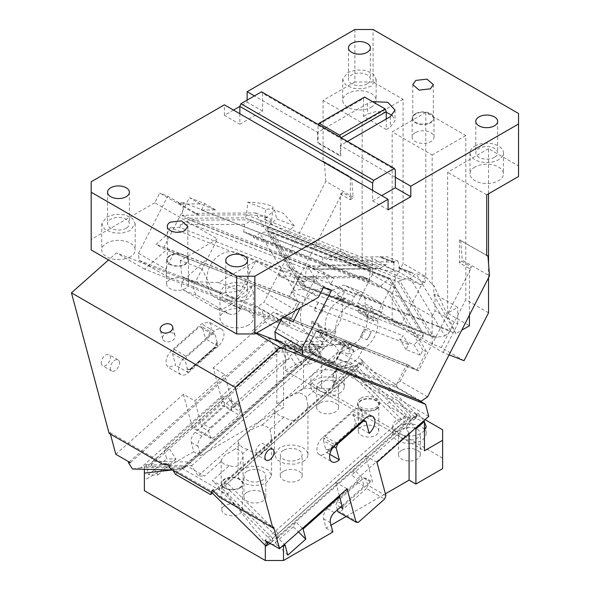 <?xml version="1.0" encoding="UTF-8"?>
<svg xmlns="http://www.w3.org/2000/svg" width="590" height="590" viewBox="0 0 590 590"><rect width="100%" height="100%" fill="white"/><g stroke="black" fill="none" stroke-linecap="round" stroke-linejoin="round"><path stroke-width="0.44" stroke-dasharray="2.95 2.21" d="M432.16 343.985L392.158 320.886L392.158 293.296L432.16 316.395L432.16 343.985L441.291 347.562L464.028 360.689M392.158 293.296L395.005 287.736L372.268 274.616L372.268 257.992L395.005 271.12L393.847 271.784L326.749 259.076L340.327 251.237L362.149 263.841L372.268 257.992M449.086 354.833L443.127 352.503L357.658 303.157L372.268 274.616M443.127 352.503L457.744 323.962L435.007 310.834L435.007 294.218L457.744 307.338L447.618 313.187L469.441 325.783M432.16 316.395L435.007 310.834M395.005 287.736L395.005 271.12M457.744 323.962L457.744 307.338M488.535 312.803L465.805 299.676L441.291 347.562M392.158 261.65L397.778 260.942L387.173 256.79L322.907 257.196L201.456 210.018L311.505 253.11L289.358 296.372L299.359 302.146L291.18 318.128L263.9 302.382L325.857 181.359L353.13 197.104L352.547 198.247L342.547 192.473L340.327 193.977L340.327 196.809L311.505 253.11L326.749 259.076L393.847 262.314L392.158 261.65L392.158 131.865L425.796 112.447L465.805 135.545L465.805 299.676M425.796 112.447L425.796 276.577L403.066 263.457L378.551 311.343L357.658 303.157M354.878 29.5L354.878 81.995L373.064 81.995L403.066 99.319L403.066 263.457M373.064 81.995L373.064 29.5M518.544 113.494L518.544 165.989L488.535 148.665L488.535 193.815M488.535 263.428L488.535 277.772M397.778 260.942L399.732 268.369L398.235 271.629L420.847 284.682L424.594 282.721L426.541 277.551L432.16 284.749L433.856 285.405L433.856 294.882L455.864 333.623L461.66 330.275M433.856 294.882L435.007 294.218M488.535 148.665L447.618 172.287L447.618 313.187M518.544 165.989L518.544 176.491M486.721 194.862L447.618 172.287M474.898 167.036A16.719 9.654 0 0 0 474.596 167.221A16.719 9.654 0 0 0 470.001 173.866A16.719 9.654 0 0 0 480.319 182.782A16.719 9.654 0 0 0 498.543 180.688A16.719 9.654 0 0 0 503.44 173.866A16.719 9.654 0 0 0 493.321 164.994A16.719 9.654 0 0 0 475.216 166.867A16.719 9.654 0 0 0 474.898 167.036M372.46 101.598L367.607 103.516L317.597 132.389L254.401 95.904M395.337 177.273L340.327 145.516L347.458 141.401M354.878 81.995L323.055 100.374L362.149 122.941L362.149 263.841M403.066 99.319L362.149 122.941M370.933 107.373A16.719 9.654 0 0 0 371.243 107.196A16.719 9.654 0 0 0 371.545 107.011A16.719 9.654 0 0 0 376.14 100.374A16.719 9.654 0 0 0 365.822 91.45A16.719 9.654 0 0 0 347.599 93.545A16.719 9.654 0 0 0 342.709 100.374A16.719 9.654 0 0 0 352.827 109.239A16.719 9.654 0 0 0 370.933 107.373M425.796 276.577L401.289 324.463L378.551 311.343M342.547 192.473L340.327 196.809L340.327 251.237M340.327 193.977L350.327 199.752L350.327 176.823L323.055 161.07L323.055 100.374M393.847 262.314L393.847 271.784M486.721 255.337L459.44 239.813L486.721 255.566M459.44 239.813L459.44 262.749L469.441 268.524L469.441 315.075M474.898 146.04A16.719 9.654 180 0 1 493.115 143.953A16.719 9.654 180 0 1 503.44 152.869A16.719 9.654 180 0 1 498.543 159.691A16.719 9.654 180 0 1 480.319 161.785A16.719 9.654 180 0 1 470.001 152.869A16.719 9.654 180 0 1 474.898 146.04M239.857 113.759L239.857 124.254L262.587 111.134L262.587 93.279L395.337 169.927M341.094 137.721L340.784 155.753L318.054 142.625L317.597 142.891L340.327 156.018L340.784 155.753M367.15 83.832A10.93 6.313 180 0 1 355.239 85.203A10.93 6.313 180 0 1 348.491 79.37A10.93 6.313 180 0 1 351.692 74.908A10.93 6.313 180 0 1 363.602 73.544A10.93 6.313 180 0 1 370.35 79.37A10.93 6.313 180 0 1 367.15 83.832M494.45 157.331A10.93 6.313 180 0 1 482.539 158.695A10.93 6.313 180 0 1 475.791 152.869A10.93 6.313 180 0 1 478.992 148.407A10.93 6.313 180 0 1 490.902 147.035A10.93 6.313 180 0 1 497.65 152.869A10.93 6.313 180 0 1 494.45 157.331M323.055 161.07L350.327 176.823M352.547 198.247L350.327 199.752M469.441 268.524L471.661 267.019L418.472 370.918L293.097 321.823M460.672 240.3L462.243 260.102L489.523 275.847M459.44 262.749L461.66 261.245L462.243 260.102M372.607 190.4L372.607 200.902L388.065 209.826M240.329 291.062L218.506 282.522L255.691 261.053L240.329 291.062L220.38 293.208L211.286 287.957L202.141 269.018L217.504 239.002L180.319 260.47L202.141 269.018M323.409 287.559L288.304 267.292L255.581 212.946L194.84 213.329L159.735 193.063L154.764 202.783L217.504 239.002M255.691 261.053L318.43 297.272M275.478 339.103L393.884 385.469L421.164 401.215M372.607 200.902L381.7 195.651M261.54 91.789L262.587 93.279M386.244 119.003L386.244 129.505L363.514 116.378L363.514 98.53L318.054 124.778L318.054 142.625M340.6 137.433L340.784 137.905M371.243 86.199L362.68 88.839L353.026 88.286L345.526 84.731L342.709 79.37L347.599 72.548L356.161 69.908L365.822 70.453L373.322 74.008L376.14 79.37L371.243 86.199M398.235 271.629L383.869 266.002L386.266 264.615L387.173 256.79M201.456 210.018L204.723 203.624L189.397 197.628L163.983 247.276L289.358 296.372M322.907 257.196L322 265.021L316.904 267.978L182.148 215.21L183.239 205.792L177.856 202.68L181.337 204.044L167.752 196.197L159.735 193.063M181.337 204.044L200.312 203.926L215.638 209.922L202.407 210.011L183.601 202.643L183.239 205.792L199.368 215.099L246.414 214.804L247.866 202.237A16.461 2.957 6.6 0 1 264.726 204.022A16.461 2.957 6.6 0 1 273.133 207.621A16.461 2.957 6.6 0 1 265.699 209.221L247.866 202.237M325.857 181.359L324.286 161.557M351.566 177.302L353.13 197.104M291.18 318.128L284.771 322.472L257.498 306.726L263.9 302.382M218.506 282.522L190.894 281.666L220.38 293.208M420.847 284.682L287.146 232.327L271.149 223.964L273.133 207.621M194.84 213.329L199.368 215.099L182.148 215.21L184.316 217.968L185.393 218.256L245.374 217.88L246.414 214.804A16.461 2.957 6.6 0 1 268.627 218.057C270.544 218.853 271.385 220.822 271.149 223.964C271.533 223.617 269.328 222.054 264.534 219.274L265.699 209.221M246.414 214.804L381.162 267.572L383.869 266.002L264.534 219.274M381.162 267.572L378.824 268.62L315.643 269.018L316.904 267.978M386.266 264.615L322 265.021M299.359 302.146L173.984 253.051L163.983 247.276M257.498 306.726L139.085 260.36L138.525 253.287L167.752 196.197M138.525 253.287L165.805 269.033L166.365 276.105L139.085 260.36M173.984 253.051L165.805 269.033M200.312 203.926L189.397 197.628M215.638 209.922L204.723 203.624M315.643 269.018L185.393 218.256M322.929 271.872L333.837 278.17L330.57 284.557L322.929 271.872L307.604 265.869L318.519 272.167L315.244 278.561L317.826 282.846L314.345 281.489L292.832 269.062L302.11 284.469L436.866 337.237L444.867 335.953L410.242 278.458L415.935 273.391L426.541 277.551M410.242 278.458L402.24 279.741L267.484 226.973L267.418 230.085L300.524 284.727L430.538 335.636L432.625 336.875L433.753 337.207L399.71 280.678L402.24 279.741M287.146 232.327L294.454 225.83L276.629 218.846L267.484 226.973L292.832 269.062L288.304 267.292M255.581 212.946L268.627 218.057A16.461 5.074 48.3 0 0 265.463 218.167A16.461 5.074 48.3 0 0 267.484 226.973M294.454 225.83L283.48 213.359L274.601 210.04L276.629 218.846M245.374 217.88L375.388 268.789L378.824 268.62M436.866 337.237L433.753 337.207M399.71 280.678L398.221 281.976L268.207 231.059M314.345 281.489L311.247 276.341L302.11 284.469C300.966 285.376 300.443 285.464 300.524 284.727L300.671 285.206L432.625 336.875M415.345 113.759A10.93 6.313 0 0 0 412.145 118.221A10.93 6.313 0 0 0 418.885 124.047A10.93 6.313 0 0 0 430.803 122.683A10.93 6.313 0 0 0 434.004 118.221A10.93 6.313 0 0 0 427.256 112.388A10.93 6.313 0 0 0 415.345 113.759M415.345 132.654A10.93 6.313 0 0 0 412.145 137.116A10.93 6.313 0 0 0 418.885 142.95A10.93 6.313 0 0 0 430.803 141.578A10.93 6.313 0 0 0 434.004 137.116A10.93 6.313 0 0 0 427.256 131.29A10.93 6.313 0 0 0 415.345 132.654M430.346 122.418A10.288 5.937 0 0 0 433.355 118.221A10.288 5.937 0 0 0 427.005 112.734A10.288 5.937 0 0 0 415.795 114.017A10.288 5.937 0 0 0 412.786 118.221A10.288 5.937 0 0 0 419.136 123.708A10.288 5.937 0 0 0 430.346 122.418M91.192 249.983L91.192 181.735M244.4 296.445A10.93 6.313 180 0 1 232.49 297.81A10.93 6.313 180 0 1 225.741 291.976A10.93 6.313 180 0 1 228.942 287.514A10.93 6.313 180 0 1 240.853 286.15A10.93 6.313 180 0 1 247.601 291.976A10.93 6.313 180 0 1 244.4 296.445M126.194 228.197A10.93 6.313 180 0 1 114.283 229.562A10.93 6.313 180 0 1 107.535 223.735A10.93 6.313 180 0 1 110.736 219.274A10.93 6.313 180 0 1 122.654 217.902A10.93 6.313 180 0 1 129.394 223.735A10.93 6.313 180 0 1 126.194 228.197M248.493 298.806L239.931 301.446L230.277 300.893L222.769 297.345L219.952 291.976L224.849 285.154L233.411 282.514L243.073 283.06L250.573 286.615L253.39 291.976L248.493 298.806M130.287 230.557L121.732 233.198L112.071 232.652L104.57 229.097L101.753 223.735L106.65 216.914L115.205 214.266L124.866 214.819L132.367 218.374L135.184 223.735L130.287 230.557M248.493 325.053A16.719 9.654 180 0 1 230.277 327.148A16.719 9.654 180 0 1 219.952 318.231A16.719 9.654 180 0 1 224.849 311.402A16.719 9.654 180 0 1 243.073 309.315A16.719 9.654 180 0 1 253.39 318.231A16.719 9.654 180 0 1 248.493 325.053M130.287 256.805A16.719 9.654 180 0 1 112.071 258.899A16.719 9.654 180 0 1 101.753 249.983A16.719 9.654 180 0 1 106.65 243.161A16.719 9.654 180 0 1 124.866 241.067A16.719 9.654 180 0 1 135.184 249.983A16.719 9.654 180 0 1 130.287 256.805M169.839 255.492A10.93 6.313 0 0 0 166.638 259.954A10.93 6.313 0 0 0 173.386 265.788A10.93 6.313 0 0 0 185.297 264.416A10.93 6.313 0 0 0 188.498 259.954A10.93 6.313 0 0 0 181.75 254.128A10.93 6.313 0 0 0 169.839 255.492M169.839 279.645A10.93 6.313 0 0 0 166.638 284.107A10.93 6.313 0 0 0 173.386 289.933A10.93 6.313 0 0 0 185.297 288.569A10.93 6.313 0 0 0 188.498 284.107A10.93 6.313 0 0 0 181.75 278.274A10.93 6.313 0 0 0 169.839 279.645M184.847 264.158A10.288 5.937 0 0 0 187.856 259.954A10.288 5.937 0 0 0 181.506 254.467A10.288 5.937 0 0 0 170.296 255.758A10.288 5.937 0 0 0 167.28 259.954A10.288 5.937 0 0 0 173.63 265.441A10.288 5.937 0 0 0 184.847 264.158M307.604 265.869L315.244 278.561L300.31 307.737M444.867 335.953L450.553 330.894L311.247 276.341M292.19 321.299L283.097 316.048L408.472 365.144L418.472 370.918M233.493 110.079L224.399 115.33L239.857 124.254M224.399 115.33L224.399 104.828M262.587 111.134L247.129 102.21L239.857 106.407M386.244 129.505L390.337 127.145L395.042 120.581L392.225 115.33M386.244 112.307L376.442 111.414L367.607 114.017L363.514 116.378M333.837 278.17L318.519 272.167M330.57 284.557L455.864 333.623L433.856 285.405M450.553 330.894L415.935 273.391M284.771 322.472L166.365 276.105M183.601 202.643L177.856 202.68M424.594 282.721L399.732 268.369M363.514 98.53L364.561 97.04M427.566 396.871L400.293 381.125L408.472 365.144M400.293 381.125L393.884 385.469M281.917 318.357L283.097 316.048M190.894 281.666L181.801 276.415L211.286 287.957M180.319 260.47L181.801 276.415M340.327 145.516L340.327 156.018M317.597 132.389L317.597 142.891M317.826 282.846L331.418 290.693M154.764 202.783L91.192 239.481M461.66 261.245L471.661 267.019M247.129 102.21L247.129 100.108M432.16 284.749L432.16 154.964L392.158 131.865M465.805 135.545L432.16 154.964M392.158 320.886L401.289 324.463M412.712 272.868L398.781 267.41L398.943 268.244L412.875 273.701L412.712 272.868L413.17 273.126L412.875 273.701M398.781 267.41L413.17 273.126M398.943 268.244L399.238 267.676M393.781 262.675L379.849 257.218L380.602 256.908L394.533 262.366L393.781 262.675L394.076 262.1L380.144 256.65L379.849 257.218M394.533 262.366L394.076 262.1M380.602 256.908L380.144 256.65M323.084 346.632L326.329 346.205L191.544 465.724L190.644 462.088L319.448 347.871L281.939 347.001L282.551 346.242L283.576 345.718L323.084 346.632L319.448 347.871M265.316 545.411L265.316 542.925L226.973 494.317L182.723 468.777L186.3 465.606L151.357 464.795L169.359 448.828L163.961 448.702L222.519 396.782L224.96 405.898L231.781 409.836L202.001 436.239A7.847 4.528 120 0 0 197.893 444.794A7.847 4.528 120 0 0 198.085 446.342L200.571 455.62L283.613 407.668L283.613 360.431L286.32 360.129L281.769 348.085L286.135 345.275L283.576 345.718M226.973 494.317L230.55 491.146L223.47 484.161L358.255 364.635L357.024 366.22L410.411 418.944L412.558 418.266L418.089 413.361L413.538 420.154L398.471 401.053L311.284 350.711L296.209 352.414L291.667 340.378L286.135 345.275L294.366 344.044L334.552 344.973L326.329 346.205M291.667 340.378L285.317 341.094L285.317 370.461L424.431 450.782M418.089 413.361L423.886 420.714M200.571 455.62L193.749 451.682L191.263 442.404A7.847 4.528 120 0 1 191.071 440.855A7.847 4.528 120 0 1 195.187 432.3L224.96 405.898M193.749 451.682L144.38 480.179L144.38 466.063L145.951 464.669L148.673 474.81L166.675 458.843L163.961 448.702M144.38 490.681L144.38 480.179M144.38 466.063L144.38 469.293M182.723 468.777L172.413 469.942M247.653 449.359C244.127 448.636 241.502 447.124 239.776 444.816L238.139 442.839L240.381 438.488L246.495 433.06C251.812 429.336 256.997 426.666 262.063 425.043C265.589 425.766 268.214 427.278 269.94 429.594L271.577 437.669L269.335 446.247L266.68 449.469L263.214 451.667C257.904 453.629 252.712 452.854 247.653 449.359L242.711 453.732L243.058 456.726L239.857 464.441C236.841 466.867 233.36 467.236 229.414 465.532L212.363 480.651L230.55 491.146L277.779 537.785L275.264 542.763L287.787 555.131M229.414 465.532C225.358 465.281 222.74 463.762 221.538 460.982L204.487 476.101L186.3 465.606L191.544 465.724L198.122 475.953L204.487 476.101M145.951 464.669L151.357 464.795L157.936 475.024L148.673 474.81M222.519 396.782L227.917 396.908L284.727 346.529L289.27 358.565L234.503 407.137L227.917 396.908L169.359 448.828L175.945 459.064L166.675 458.843M281.769 348.085L276.791 348.653L276.791 403.737L283.613 407.668M289.27 358.565L286.32 360.129M285.317 370.461L303.503 359.966L303.503 388.316L276.791 403.737M276.791 348.653L285.317 341.094M234.503 407.137L231.037 407.056L283.613 360.431M231.781 409.836L231.037 407.056M425.08 419.66L321.69 359.966L303.503 359.966M339.42 385.949A16.719 9.654 180 0 1 321.203 388.043A16.719 9.654 180 0 1 310.878 379.127A16.719 9.654 180 0 1 315.775 372.305L324.338 369.657L333.999 370.21L341.499 373.765L344.317 379.127L339.42 385.949M424.431 430.626L421.253 433.2A16.719 9.654 180 0 1 403.036 435.287A16.719 9.654 180 0 1 392.719 426.371A16.719 9.654 180 0 1 397.608 419.549L412.167 416.85L424.431 422.116M360.785 398.287A10.93 6.313 180 0 1 372.696 396.923A10.93 6.313 180 0 1 379.444 402.749A10.93 6.313 180 0 1 376.243 407.211A10.93 6.313 180 0 1 364.332 408.582A10.93 6.313 180 0 1 357.584 402.749A10.93 6.313 180 0 1 360.785 398.287M175.945 459.064L157.936 475.024M303.503 388.316L321.69 388.316L442.618 458.135L442.618 468.63M409.091 433.834L409.091 432.876L356.515 479.5L357.26 482.281L327.48 508.683A7.847 4.528 120 0 0 323.372 517.238A7.847 4.528 120 0 0 323.563 518.787L326.049 528.065L331.034 525.181M346.138 516.464L385.395 493.8M326.049 528.065L332.863 531.996M361.242 426.895A10.288 5.937 0 0 0 358.226 431.098A10.288 5.937 0 0 0 364.576 436.585A10.288 5.937 0 0 0 375.786 435.295A10.288 5.937 0 0 0 378.802 431.098A10.288 5.937 0 0 0 372.452 425.611A10.288 5.937 0 0 0 361.242 426.895M247.129 492.252A10.93 6.313 0 0 0 243.928 496.721A10.93 6.313 0 0 0 250.676 502.547A10.93 6.313 0 0 0 262.587 501.183A10.93 6.313 0 0 0 265.788 496.721A10.93 6.313 0 0 0 259.04 490.887A10.93 6.313 0 0 0 247.129 492.252M283.502 471.255A10.93 6.313 0 0 0 280.294 475.717A10.93 6.313 0 0 0 287.042 481.551A10.93 6.313 0 0 0 298.953 480.179A10.93 6.313 0 0 0 302.161 475.717A10.93 6.313 0 0 0 295.413 469.891A10.93 6.313 0 0 0 283.502 471.255M319.869 403.014A10.93 6.313 0 0 0 316.668 407.476A10.93 6.313 0 0 0 323.416 413.302A10.93 6.313 0 0 0 335.327 411.938A10.93 6.313 0 0 0 338.527 407.476A10.93 6.313 0 0 0 331.779 401.643A10.93 6.313 0 0 0 319.869 403.014M401.702 450.259A10.93 6.313 0 0 0 398.501 454.72A10.93 6.313 0 0 0 405.249 460.554A10.93 6.313 0 0 0 417.16 459.182A10.93 6.313 0 0 0 420.36 454.72A10.93 6.313 0 0 0 413.612 448.894A10.93 6.313 0 0 0 401.702 450.259M224.849 505.645A10.288 5.937 0 0 0 221.84 509.841A10.288 5.937 0 0 0 228.19 515.328A10.288 5.937 0 0 0 239.4 514.038A10.288 5.937 0 0 0 242.416 509.841A10.288 5.937 0 0 0 236.059 504.354A10.288 5.937 0 0 0 224.849 505.645M265.316 542.925L269.534 543.722M271.312 544.061L282.404 546.178M337.915 369.318L330.039 364.775L338.653 351.345L282.868 400.809C288.178 397.085 293.37 394.415 298.437 392.793C301.955 393.515 304.58 395.027 306.313 397.343L337.915 369.318L361.161 364.207L361.486 364.531L305.701 413.996L303.046 417.219L299.587 419.416L220.962 489.14L212.363 480.651M239.857 488.055A10.93 6.313 180 0 1 227.947 489.42A10.93 6.313 180 0 1 221.198 483.594A10.93 6.313 180 0 1 224.399 479.132A10.93 6.313 180 0 1 236.31 477.76A10.93 6.313 180 0 1 243.058 483.594A10.93 6.313 180 0 1 239.857 488.055M221.538 460.982L221.198 460.104L224.399 455.517L234.842 449.189C238.891 449.44 241.517 450.952 242.711 453.732M306.313 397.343L307.943 405.419L305.701 413.996L299.587 419.416C294.285 421.378 289.1 420.611 284.019 417.108C280.501 416.385 277.875 414.873 276.142 412.558L274.512 410.588L276.754 406.237L198.122 475.953M239.776 444.816L234.842 449.189M361.486 364.531L363.049 361.427L357.872 364.937L223.595 483.999L220.962 489.14M321.69 388.316L321.69 359.966M409.091 432.876L406.392 429.446L406.599 426.305L411.149 419.52L406.222 426.74L351.832 474.876L356.515 479.5M363.049 361.427L417.351 415.058L411.149 419.52L410.935 422.661L415.36 428.274M330.039 364.775L298.437 392.793M361.161 364.207L338.896 351.352M442.618 429.786L442.618 458.135M339.42 393.301A16.719 9.654 0 0 0 344.317 386.479A16.719 9.654 0 0 0 333.999 377.556A16.719 9.654 0 0 0 315.775 379.65A16.719 9.654 0 0 0 310.878 386.479A16.719 9.654 0 0 0 321.203 395.396A16.719 9.654 0 0 0 339.42 393.301M424.431 429.468A16.719 9.654 0 0 0 397.608 426.895A16.719 9.654 0 0 0 392.719 433.724A16.719 9.654 0 0 0 403.036 442.64A16.719 9.654 0 0 0 421.253 440.546A16.719 9.654 0 0 0 426.15 433.724A16.719 9.654 0 0 0 424.889 430.051M376.243 409.312A10.93 6.313 180 0 1 364.332 410.677A10.93 6.313 180 0 1 357.584 404.851A10.93 6.313 180 0 1 360.785 400.389A10.93 6.313 180 0 1 372.696 399.017A10.93 6.313 180 0 1 379.444 404.851A10.93 6.313 180 0 1 376.243 409.312M342.03 505.763L364.074 486.219L361.633 477.096L339.589 496.647M361.242 400.647A10.288 5.937 0 0 0 358.226 404.851A10.288 5.937 0 0 0 364.576 410.338A10.288 5.937 0 0 0 375.786 409.047A10.288 5.937 0 0 0 378.802 404.851A10.288 5.937 0 0 0 372.452 399.364A10.288 5.937 0 0 0 361.242 400.647M247.129 471.255A10.93 6.313 0 0 0 243.928 475.717A10.93 6.313 0 0 0 250.676 481.551A10.93 6.313 0 0 0 262.587 480.179A10.93 6.313 0 0 0 265.788 475.717A10.93 6.313 0 0 0 259.04 469.891A10.93 6.313 0 0 0 247.129 471.255M283.502 450.259A10.93 6.313 0 0 0 280.294 454.72A10.93 6.313 0 0 0 287.042 460.554A10.93 6.313 0 0 0 298.953 459.182A10.93 6.313 0 0 0 302.161 454.72A10.93 6.313 0 0 0 295.413 448.894A10.93 6.313 0 0 0 283.502 450.259M319.869 382.01A10.93 6.313 0 0 0 316.668 386.479A10.93 6.313 0 0 0 323.416 392.306A10.93 6.313 0 0 0 335.327 390.941A10.93 6.313 0 0 0 338.527 386.479A10.93 6.313 0 0 0 331.779 380.646A10.93 6.313 0 0 0 319.869 382.01M401.702 429.262A10.93 6.313 0 0 0 398.501 433.724A10.93 6.313 0 0 0 405.249 439.55A10.93 6.313 0 0 0 417.16 438.186A10.93 6.313 0 0 0 420.36 433.724A10.93 6.313 0 0 0 413.612 427.89A10.93 6.313 0 0 0 401.702 429.262M224.849 479.397A10.288 5.937 0 0 0 221.84 483.594A10.288 5.937 0 0 0 228.19 489.081A10.288 5.937 0 0 0 239.4 487.79A10.288 5.937 0 0 0 242.416 483.594A10.288 5.937 0 0 0 236.059 478.106A10.288 5.937 0 0 0 224.849 479.397M302.449 528.404L295.782 521.818L277.779 537.785L284.439 544.364M243.036 468.895A16.719 9.654 0 0 0 238.139 475.717A16.719 9.654 0 0 0 248.456 484.633A16.719 9.654 0 0 0 266.68 482.546L271.577 475.717L268.76 470.355L261.252 466.801L251.598 466.255L243.036 468.895M410.411 418.944L407.034 419.225L356.345 369.17L357.024 366.22M223.47 484.161L227.541 483.394L278.222 533.441L407.034 419.225M279.409 403.567L282.868 400.809L276.754 406.237L279.409 403.567M303.046 461.542A16.719 9.654 0 0 0 307.943 454.72A16.719 9.654 0 0 0 297.626 445.804A16.719 9.654 0 0 0 279.409 447.899L274.512 454.72L277.33 460.082L284.83 463.637L294.491 464.19L303.046 461.542M361.633 477.096L354.339 469.898L351.832 474.876M357.26 482.281L364.074 486.219M411.149 419.52L295.782 521.818L293.274 526.804L298.466 531.929M293.274 526.804L275.264 542.763M284.019 417.108L269.94 429.594M276.142 412.558L262.063 425.043M151.357 464.795L152.124 461.896L153.135 461.225L190.644 462.088M277.779 537.785L278.222 533.441M417.351 415.058L415.795 418.155L398.471 401.053M311.284 350.711L298.466 350.416L294.366 344.044M334.552 344.973L338.653 351.345M415.795 418.155L413.538 420.154M298.466 350.416L296.209 352.414M264.372 449.654A6.431 3.71 120 0 0 263.597 443.872A6.431 3.71 120 0 0 256.399 449.226A6.431 3.71 -60 0 0 257.174 455.008A6.431 3.71 -60 0 0 264.372 449.654M385.904 495.703L367.718 485.201L366.434 488.52L384.614 499.015M358.27 522.379L340.083 511.884L337.856 511.685M340.401 507.208L335.976 504.656L337.259 501.345L344.081 505.276L342.79 508.595M337.377 509.893L335.976 504.656M347.097 488.808L335.732 482.244L365.594 455.768L372.651 482.111L370.424 481.912L344.081 505.276M339.339 495.689L335.732 482.244M281.946 342.834L397.358 388.028L418.163 400.042M256.657 332.937L251.982 331.108L273.428 312.095L283.097 317.671M255.905 333.372L251.982 331.108M428.775 416.378L395.116 396.945L363.381 365.601L362.319 360.077L351.146 369.982L386.332 404.733L395.116 396.945M397.358 388.028L396.465 384.702L363.381 365.601M337.023 443.392L325.031 436.475L323.423 440.619L333.719 446.556M325.031 436.475L350.504 413.892L362.489 420.81M323.423 440.619L325.776 449.403L328.564 449.646L354.037 427.064L355.637 422.919L353.285 414.136L350.504 413.892M353.285 414.136L363.418 419.984M325.776 449.403L329.921 450.214L354.686 428.251L354.575 427.381L329.109 449.964L328.564 449.646M326.602 452.471L356.463 425.995A10.93 6.313 120 0 0 361.928 411.909A10.93 6.313 120 0 0 359.93 409.062A10.93 6.313 120 0 0 352.466 411.06L322.605 437.544A10.93 6.313 120 0 0 317.14 451.63A10.93 6.313 120 0 0 319.138 454.477A10.93 6.313 120 0 0 326.602 452.471L327.509 453.002L326.69 449.927M356.463 425.995L357.37 426.518L327.509 453.002L329.869 454.359M396.465 384.702L406.886 364.347L273.428 312.095M329.109 449.964L329.921 450.214M370.424 481.912L363.61 477.981L337.259 501.345M406.886 364.347L416.887 370.122L293.171 321.683M354.037 427.064L354.575 427.381M363.61 477.981L365.837 478.18L372.651 482.111M416.887 370.122L426.408 351.522L422.927 350.158L420.346 355.202L406.068 349.612L408.649 344.567L297.552 301.07L292.286 292.33L403.383 335.835L399.732 339.088L414.01 344.678L420.346 355.202M284.675 316.764L293.54 308.902L297.552 301.07M426.408 351.522L390.595 292.05L387.114 290.686L378.507 285.722L253.132 236.627L254.01 238.087L379.385 287.175L388.522 279.048C389.666 278.141 390.197 278.06 390.115 278.797L422.433 332.458L305.413 286.637L304.853 288.296L302.323 289.233L294.322 290.523L292.286 292.33M422.927 350.158L387.114 290.686M305.413 286.637L273.096 232.976L270.81 231.774L267.698 231.737L388.522 279.048L423.148 336.543L414.01 344.678M406.068 349.612L399.732 339.088M408.649 344.567L403.383 335.835M362.098 276.245L305.391 276.607L304.809 281.629L290.531 276.039L291.113 271.017L180.016 227.511L180.341 224.716L185.444 221.752L306.269 269.062L370.527 268.664L369.178 280.331L362.098 276.245L365.586 277.61L390.595 292.05M370.704 281.216L369.075 281.224L369.178 280.331L245.329 232.121L253.132 236.627M369.075 281.224L243.7 232.136L245.329 232.121M243.7 232.136L244.607 224.311L249.71 221.353L370.527 268.664L368.367 265.906L250.271 219.797L190.29 220.173L307.309 265.994L306.269 269.062L305.391 276.607L295.627 276.666L293.053 281.703L278.768 276.113L290.531 276.039M302.323 289.233L423.148 336.543L423.214 333.439L422.433 332.458M271.835 232.062L389.961 278.318L390.115 278.797L273.096 232.976M185.444 221.752L190.29 220.173M244.607 224.311L180.341 224.716M250.964 220.313L250.271 219.797L250.964 220.313L249.71 221.353M278.768 276.113L281.349 271.076L170.252 227.57L166.24 235.41L156.136 244.371L166.137 250.145L144.69 269.158L290.066 326.086L261.879 309.809L116.503 252.889L108.508 259.983M180.016 227.511L170.252 227.57M281.349 271.076L291.113 271.017M304.809 281.629L293.053 281.703M365.586 277.61L299.115 278.03L295.627 276.666M299.115 278.03L289.587 296.63L156.136 244.371M289.587 296.63L299.595 302.405L166.137 250.145M299.595 302.405L289.174 322.76L290.066 326.086M331.123 342.06L335.371 333.756A2.574 2.095 -68.6 0 0 335.71 332.141A25.075 20.399 -68.6 0 1 349.663 304.882A2.574 2.095 -68.6 0 0 350.762 303.703L354.406 296.578A7.847 6.379 -68.6 0 1 362.813 292.478A7.847 6.379 -68.6 0 1 363.514 292.817L379.702 302.161A7.847 6.379 -68.6 0 1 381.686 312.331L378.035 319.448A2.574 2.095 -68.6 0 0 377.703 321.071A25.075 20.399 -68.6 0 1 363.75 348.329A2.574 2.095 -68.6 0 0 362.651 349.509L358.403 357.813L350.932 364.428L339.575 367.378L322.664 357.688C319.728 355.224 320.06 352.223 323.659 348.683L331.123 342.06L327.199 339.803L322.258 341.861L298.769 341.315L265.109 321.882L261.879 309.809M322.258 341.861L289.174 322.76M298.769 341.315L289.985 349.103L316.026 349.708L315.702 349.199L314.935 352.097L313.917 352.768L276.415 351.906L147.603 466.122L143.967 467.361L183.475 468.276L180.916 468.718L296.659 366.08L290.074 355.851L309.116 338.962L315.702 349.199L275.515 348.27L276.415 351.906M327.199 339.803L316.026 349.708L319.057 352.495L310.79 339.648A10.605 3.437 -32.8 0 0 309.116 338.962M115.802 454.285L183.431 394.312L194.796 400.875L224.657 374.399L213.292 367.836L222.238 401.207L220.948 404.526L239.134 415.021L240.418 411.709L222.238 401.207M265.109 321.882L213.292 367.836M289.985 349.103L270.891 338.085L130.368 462.693M194.604 427.89L192.377 427.691L210.556 438.186L212.784 438.385L194.604 427.89L220.948 404.526M183.431 394.312L192.377 427.691M110.396 434.1L109.991 432.581L109.113 433.362M172.487 353.476L175.665 365.328L168.202 367.334L166.196 364.487C165.429 359.561 167.25 354.863 171.668 350.401L201.529 323.917L208.993 321.919L210.991 324.766C211.766 329.692 209.944 334.39 205.527 338.852L202.348 326.993L215.077 334.346L212.297 334.095L186.823 356.677L185.216 360.822L172.487 353.476L174.094 349.332L199.568 326.742L202.348 326.993M101.421 364.089A6.431 3.71 -60 0 1 103.538 356.965A6.431 3.71 -60 0 1 109.025 354.627A6.431 3.71 -60 0 1 110.205 356.301A6.431 3.71 -60 0 1 108.081 363.433A6.431 3.71 -60 0 1 102.594 365.763A6.431 3.71 -60 0 1 101.421 364.089M210.556 438.186L208.676 431.165L201.854 427.226L194.796 400.875M129.151 461.985L268.929 338.041L270.891 338.085M109.991 432.581L163.467 463.46L168.593 463.578L171.498 468.091L170.621 468.873M162.589 464.234L163.467 463.46M174.094 349.332L186.823 356.677M212.297 334.095L199.568 326.742M188.394 372.681L218.256 346.197A10.93 6.313 -60 0 0 223.721 332.118A10.93 6.313 -60 0 0 221.722 329.272A10.93 6.313 -60 0 0 214.258 331.27L184.397 357.747A10.93 6.313 -60 0 0 178.932 371.833A10.93 6.313 -60 0 0 180.931 374.68A10.93 6.313 -60 0 0 188.394 372.681L187.487 372.157L217.349 345.674L216.523 342.598L217.43 343.129L215.077 334.346M218.256 346.197L205.527 338.852M186.661 369.082L190.356 369.856L189.81 369.539L215.276 346.957L189.892 369.37L186.661 369.082L187.487 372.157L175.665 365.328M212.784 438.385L239.134 415.021M240.418 411.709L238.537 404.681L236.31 404.482L209.959 427.846L208.676 431.165M201.854 427.226L203.144 423.908L209.959 427.846M187.568 369.606L185.216 360.822M190.356 369.856L215.822 347.267L217.43 343.129M216.523 342.598L214.657 347.407L215.276 346.957L215.822 347.267M203.144 423.908L229.488 400.544L231.715 400.743L238.537 404.681M229.488 400.544L236.31 404.482M405.581 423.362L387.247 405.256L405.433 415.758L408.088 418.376L405.581 423.362L270.795 542.881L405.581 423.362L401.51 424.129L350.821 374.075L222.017 488.299L218.632 488.572L272.027 541.296L270.08 543.353M386.332 404.733L351.271 369.731L350.821 374.075M268.303 542.328L408.088 418.376M272.027 541.296L272.698 538.346L401.51 424.129M212.319 493.085L332.104 386.87L333.276 385.373L333.645 383.043L332.694 377.718L333.298 373.868L335.238 371.405C340.976 367.769 346.278 367.297 351.146 369.982L353.779 364.753A10.605 9.558 26.7 0 0 339.066 363.801A10.605 9.558 26.7 0 0 337.06 366.405A10.605 9.558 26.7 0 0 336.145 370.874L336.507 377.349L335.953 380.063L332.229 386.62L216.486 489.25L218.632 488.572M216.486 489.25L211.692 492.466M168.593 463.578L167.715 464.352M268.929 338.041L275.515 348.27L140.73 467.789L143.967 467.361M172.472 469.942L180.916 468.718M140.73 467.789L132.507 469.021M212.702 490.46L213.256 489.361L220.173 496.197L273.657 527.077M219.296 496.972L220.173 496.197M213.256 489.361L212.378 490.143M183.475 468.276L185.113 466.992L147.603 466.122M240.698 308.563L230.756 304.669L252.623 285.28L240.698 308.563A10.414 8.474 -68.6 0 1 229.54 314.013A10.414 8.474 -68.6 0 1 228.603 313.563L197.871 295.819A10.414 8.474 111.4 0 1 195.238 282.315L207.156 259.032L185.29 278.421L195.238 282.315M230.756 304.669L223.632 308.577L215.667 308.585L183.969 290.376C180.068 286.821 180.511 282.839 185.29 278.421M378.035 319.448L367.592 315.362A2.574 2.095 -68.6 0 0 367.305 316.174A2.574 2.095 -68.6 0 0 367.253 316.978A25.075 20.399 -68.6 0 1 353.299 344.236A2.574 2.095 -68.6 0 0 352.695 344.715A2.574 2.095 -68.6 0 0 352.201 345.416L350.195 349.339L343.579 346.75L343.417 345.917L342.775 346.352L339.169 344.265L340.511 344.236L343.417 345.917L353.513 349.87L327.148 334.648L326.403 334.958L320.377 346.714A8.356 6.8 -68.6 0 0 322.494 357.547L312.39 353.594A8.356 6.8 111.4 0 1 310.281 342.761L313.946 335.592L320.569 338.181L322.914 333.593L326.403 334.958M335.371 333.756L324.928 329.663A2.574 2.095 -68.6 0 0 325.208 328.851A2.574 2.095 -68.6 0 0 325.26 328.047A25.075 20.399 -68.6 0 1 339.213 300.789A2.574 2.095 -68.6 0 0 339.825 300.31A2.574 2.095 -68.6 0 0 340.312 299.609L344.862 291.047L337.9 288.326A32.789 26.668 -68.6 0 0 325.518 294.543A1.932 1.571 111.4 0 1 327.207 294.314L334.324 298.429A1.932 1.571 -68.6 0 0 336.566 297.5L336.853 296.932A1.932 1.571 111.4 0 1 339.095 296.003L358.189 307.029A1.932 1.571 -68.6 0 1 358.676 309.529L358.388 310.097L365.35 312.825L365.645 312.257A1.932 1.571 -68.6 0 0 365.158 309.757L358.189 307.029M334.737 381.642L353.779 364.753M338.844 367.032L327.804 362.703L311.623 353.358C308.459 351.006 307.803 347.613 309.639 343.196L316.299 330.997L322.914 333.593L324.928 329.663M327.804 362.703A7.847 6.379 -68.6 0 0 328.512 363.042A7.847 6.379 -68.6 0 0 336.92 358.941L340.88 351.205A32.789 26.668 -68.6 0 0 353.071 345.025A1.932 1.571 111.4 0 1 351.382 345.253L358.344 347.982A1.932 1.571 111.4 0 0 360.033 347.753L353.071 345.025M175.503 474.316L296.984 366.596L301.888 364.709L309.359 364.244L300.31 350.187L294.366 353.019A6.431 2.08 -32.8 0 0 290.074 355.851M300.31 350.187A10.605 3.437 -32.8 0 0 307.397 345.519A10.605 3.437 -32.8 0 0 310.79 339.648M309.359 364.244L317.442 361.132L319.057 352.495M239.245 253.884A25.075 20.399 -68.6 0 0 236.988 252.8A25.075 20.399 -68.6 0 0 209.45 267.292A25.075 20.399 -68.6 0 0 216.449 298.407A25.075 20.399 -68.6 0 0 218.706 299.499A25.075 20.399 -68.6 0 0 246.244 285A25.075 20.399 -68.6 0 0 239.245 253.884M332.908 290.56A25.075 20.399 -68.6 0 0 330.658 289.476A25.075 20.399 -68.6 0 0 303.12 303.968A25.075 20.399 -68.6 0 0 310.119 335.091A25.075 20.399 -68.6 0 0 312.368 336.175A25.075 20.399 -68.6 0 0 339.906 321.675A25.075 20.399 -68.6 0 0 332.908 290.56M322.494 357.547L337.945 366.471A8.356 6.8 -68.6 0 0 338.697 366.832A8.356 6.8 -68.6 0 0 347.658 362.467L353.675 350.703L350.195 349.339L347.842 353.934L340.88 351.205M353.675 350.703L353.513 349.87M347.658 362.467L337.561 358.506L343.579 346.75L342.775 346.352L336.757 358.108A7.714 6.276 111.4 0 1 327.789 361.81L312.331 352.886A7.714 6.276 111.4 0 1 310.384 342.886L316.299 330.997L317.044 330.695L316.41 331.123L320.009 333.21L319.957 332.369A25.717 20.916 -68.6 0 0 330.496 343.41A25.717 20.916 -68.6 0 0 340.511 344.236L317.044 330.695L327.148 334.648M336.757 358.108L337.561 358.506A8.356 6.8 111.4 0 1 328.601 362.88A8.356 6.8 111.4 0 1 327.848 362.518L312.39 353.594L312.331 352.886M318.821 323.962L311.852 321.233A1.932 1.571 111.4 0 0 312.589 322.855L319.714 326.971A1.932 1.571 111.4 0 1 320.2 329.471L327.162 332.2A1.932 1.571 111.4 0 0 326.676 329.699L319.559 325.584A1.932 1.571 111.4 0 1 318.821 323.962A32.789 26.668 -68.6 0 0 320.569 338.181M326.875 332.767L319.905 330.039A1.932 1.571 -68.6 0 0 320.392 332.539L339.486 343.564A1.932 1.571 111.4 0 0 341.728 342.643L348.697 345.364A1.932 1.571 111.4 0 1 346.455 346.293L327.362 335.268A1.932 1.571 -68.6 0 1 326.875 332.767L327.162 332.2M319.905 330.039L320.2 329.471M348.697 345.364L348.985 344.796A1.932 1.571 -68.6 0 1 351.227 343.874L344.265 341.145A1.932 1.571 -68.6 0 0 342.023 342.067L341.728 342.643M372.961 319.441L365.837 315.326L358.875 312.597L365.992 316.712L372.961 319.441L373.699 321.063A32.789 26.668 -68.6 0 0 371.877 306.645L364.915 303.916A32.789 26.668 -68.6 0 1 366.729 318.342L365.992 316.712M358.875 312.597A1.932 1.571 111.4 0 1 358.388 310.097M365.837 315.326A1.932 1.571 111.4 0 1 365.35 312.825M325.518 294.543L332.48 297.272A1.932 1.571 111.4 0 1 334.169 297.043L341.286 301.151A1.932 1.571 -68.6 0 0 343.528 300.229L343.822 299.661A1.932 1.571 111.4 0 1 346.065 298.732L365.158 309.757M366.729 318.342L373.699 321.063M351.227 343.874L358.344 347.982M344.265 341.145L351.382 345.253M311.852 321.233A32.789 26.668 -68.6 0 0 313.6 335.452M320.009 333.21A25.717 20.916 -68.6 0 0 330.149 343.277A25.717 20.916 -68.6 0 0 339.169 344.265M320.377 346.714L310.384 342.886M347.842 353.934A32.789 26.668 -68.6 0 0 360.033 347.753M344.862 291.047A32.789 26.668 -68.6 0 0 332.48 297.272M337.9 288.326A7.847 6.379 111.4 0 1 345.401 285.656A7.847 6.379 111.4 0 1 346.101 285.995L362.29 295.347A7.847 6.379 111.4 0 1 364.915 303.916M173.209 333.284A6.431 4.543 -15 0 0 165.812 333.498A6.431 4.543 -15 0 0 162.604 338.844A6.431 4.543 -15 0 0 164.426 341.072A6.431 4.543 -15 0 0 171.823 340.858A6.431 4.543 -15 0 0 175.031 335.518A6.431 4.543 -15 0 0 173.209 333.284M119.298 361.552A6.431 3.71 -60 0 1 117.174 368.684A6.431 3.71 -60 0 1 111.687 371.014A6.431 3.71 -60 0 1 110.514 369.34A6.431 3.71 -60 0 1 112.631 362.216A6.431 3.71 -60 0 1 118.118 359.878A6.431 3.71 -60 0 1 119.298 361.552M367.592 315.362L371.877 306.645M171.498 468.091L212.149 491.559M405.433 415.758L264.903 540.366M231.715 400.743L224.657 374.399M144.69 269.158L116.503 252.889M254.01 238.087L259.696 233.02L267.698 231.737M294.322 290.523L259.696 233.02M379.385 287.175L378.507 285.722M166.24 235.41L207.156 259.032M252.623 285.28L293.54 308.902M354.686 428.251L356.552 423.443L355.637 422.919M362.319 360.077L358.403 357.813M369.193 433.34L357.37 426.518L356.552 423.443M366.434 488.52L340.083 511.884M367.718 485.201L365.837 478.18M376.958 462.324L365.594 455.768M318.416 302.464A32.789 26.668 111.4 0 0 314.249 310.598L318.416 302.464L325.378 305.192A32.789 26.668 -68.6 0 0 321.218 313.327L325.378 305.192M314.249 310.598L321.218 313.327M360.173 337.104L367.135 339.833A32.789 26.668 -68.6 0 0 371.302 331.698L364.332 328.977A32.789 26.668 -68.6 0 1 360.173 337.104L364.332 328.977M367.135 339.833L371.302 331.698M315.407 269.165L375.388 268.789M398.221 281.976L430.538 335.636M367.607 103.516L367.607 114.017M390.337 116.643L390.337 127.145M281.939 347.001L153.135 461.225M191.263 442.404L198.085 446.342M195.187 432.3L202.001 436.239M406.392 429.446L410.935 422.661M323.563 518.787L330.378 522.725M356.345 369.17L227.541 483.394M334.301 512.614L327.48 508.683M307.309 265.994L367.29 265.618M214.258 331.27L201.529 323.917M184.397 357.747L171.668 350.401M272.698 538.346L222.017 488.299M185.113 466.992L313.917 352.768M296.984 366.596L296.659 366.08L315.702 349.199M183.969 290.376L197.871 295.819M228.603 313.563L214.701 308.12M377.703 321.071L367.253 316.978M363.75 348.329L353.299 344.236M362.651 349.509L352.201 345.416M335.71 332.141L325.26 328.047M349.663 304.882L339.213 300.789M350.762 303.703L340.312 299.609M351.271 369.731L332.104 386.87M322.664 357.688L311.623 353.358M323.659 348.683L309.639 343.196M350.932 364.428L336.92 358.941M301.888 364.709L294.366 353.019M337.945 366.471L327.848 362.518L327.789 361.81M319.714 326.971L326.676 329.699M327.362 335.268L320.392 332.539M339.486 343.564L346.455 346.293M348.985 344.796L342.023 342.067M365.645 312.257L358.676 309.529M346.065 298.732L339.095 296.003M336.853 296.932L343.822 299.661M343.528 300.229L336.566 297.5M341.286 301.151L334.324 298.429M334.169 297.043L327.207 294.314M312.589 322.855L319.559 325.584M332.694 377.718L336.145 370.874M333.645 383.043L336.507 377.349M381.686 312.331L371.235 308.238M379.702 302.161L362.29 295.347M363.514 292.817L346.101 285.995M354.406 296.578L343.955 292.485M322.605 437.544L335.334 444.89M352.466 411.06L365.195 418.413M503.44 152.869L503.44 173.866M470.001 152.869L470.001 173.866M348.491 47.871L348.491 79.37M370.35 47.871L370.35 79.37M475.791 121.37L475.791 152.869M497.65 121.37L497.65 152.869M315.444 269.313L184.316 217.968M265.463 218.167L274.601 210.04M315.451 269.32L376.877 268.929M412.145 137.116L412.145 118.221M434.004 137.116L434.004 118.221M225.741 260.485L225.741 291.976M247.601 260.485L247.601 291.976M107.535 192.237L107.535 223.735M129.394 192.237L129.394 223.735M219.952 291.976L219.952 318.231M253.39 291.976L253.39 318.231M101.753 223.735L101.753 249.983M135.184 223.735L135.184 249.983M166.638 284.107L166.638 259.954M188.498 284.107L188.498 259.954M167.28 226.361L167.28 259.954M187.856 226.361L187.856 259.954M267.418 230.085L300.553 285.11M376.14 79.37L376.14 100.374M342.709 79.37L342.709 100.374M412.786 84.621L412.786 118.221M433.355 84.621L433.355 118.221M395.042 110.079L395.042 120.581M221.198 460.104L221.198 483.594M344.317 386.479L344.317 379.127M310.878 386.479L310.878 379.127M426.15 433.724L426.15 426.371M392.719 433.724L392.719 426.371M357.584 402.749L357.584 404.851M379.444 402.749L379.444 404.851M358.226 431.098L358.226 404.851M378.802 431.098L378.802 404.851M243.928 496.721L243.928 475.717M265.788 496.721L265.788 475.717M280.294 475.717L280.294 454.72M302.161 475.717L302.161 454.72M316.668 407.476L316.668 386.479M338.527 407.476L338.527 386.479M398.501 454.72L398.501 433.724M420.36 454.72L420.36 433.724M221.84 509.841L221.84 483.594M242.416 509.841L242.416 483.594M243.058 456.726L243.058 483.594M238.139 475.717L238.139 442.839M307.943 454.72L307.943 405.419M271.577 475.717L271.577 437.669M274.512 454.72L274.512 410.588M152.124 461.896L282.551 346.242M390.079 278.414L423.214 333.439M368.367 265.906L250.794 219.864M221.722 329.272L208.993 321.919M180.931 374.68L168.202 367.334M214.9 347.038L189.692 369.392M184.508 467.752L314.935 352.097M229.54 314.013L215.667 308.585M339.575 367.378L328.512 363.042M330.658 289.476L236.988 252.8M312.368 336.175L218.706 299.499M339.663 343.646L346.625 346.374M351.05 343.786L344.088 341.057M338.925 295.922L345.888 298.651M341.463 301.239L334.493 298.511M327.03 294.233L333.992 296.962M351.559 345.334L358.521 348.063M338.697 366.832L328.601 362.88M333.276 385.373L335.953 380.063M333.298 373.868L337.06 366.405M362.813 292.478L345.401 285.656M162.604 338.844L160.251 330.061M175.031 335.518L172.678 326.735M111.687 371.014L102.594 365.763M118.118 359.878L109.025 354.627M319.138 454.477L331.868 461.823M359.93 409.062L372.659 416.415M266.267 460.259L257.174 455.008M272.691 449.123L263.597 443.872"/><path stroke-width="0.89" d="M488.535 277.772L488.535 312.803L464.028 360.689L449.086 354.833M254.401 95.904L247.129 91.708L354.878 29.5L373.064 29.5L518.544 113.494L518.544 176.491L486.721 194.862L486.721 255.566L487.952 256.045L489.523 275.847L427.566 396.871L421.164 401.215L302.751 354.856L302.191 347.783L331.418 290.693L323.409 287.559L318.43 297.272L254.858 333.977L236.671 333.977L236.671 276.231L254.858 276.231L388.065 199.324L388.065 209.826L410.795 196.699L410.795 186.197L395.337 177.273L395.337 187.775L381.7 195.651M488.535 193.815L488.535 263.428M461.66 330.275L469.441 325.783L469.441 315.075M347.458 141.401L390.337 116.643L395.042 110.079L387.741 102.306L372.46 101.598M410.795 186.197L518.544 123.996M351.692 43.409A10.93 6.313 180 0 1 363.602 42.045A10.93 6.313 180 0 1 370.35 47.871A10.93 6.313 180 0 1 367.15 52.333A10.93 6.313 180 0 1 355.239 53.705A10.93 6.313 180 0 1 348.491 47.871A10.93 6.313 180 0 1 351.692 43.409M478.992 116.909A10.93 6.313 180 0 1 490.902 115.537A10.93 6.313 180 0 1 497.65 121.37A10.93 6.313 180 0 1 494.45 125.832A10.93 6.313 180 0 1 482.539 127.197A10.93 6.313 180 0 1 475.791 121.37A10.93 6.313 180 0 1 478.992 116.909M415.795 80.424L412.786 84.621L419.136 90.108L430.346 88.817L433.355 84.621L427.005 79.134L415.795 80.424M254.858 276.231L254.858 333.977M236.671 333.977L91.192 249.983L91.192 181.735L224.399 104.828L239.857 113.759L239.857 106.407L240.904 103.7L373.654 180.341L394.29 168.43L395.337 169.927L395.337 177.273M318.231 124.52L319.102 123.288L364.561 97.04L385.196 108.951L386.244 111.658L386.244 119.003M386.244 111.658L341.094 137.721M373.654 180.341L372.607 183.048L372.607 190.4L388.065 199.324M302.751 354.856L275.478 339.103L274.918 332.03L302.191 347.783M240.904 103.7L261.54 91.789L394.29 168.43M319.102 123.288L339.729 135.198L340.6 137.433M385.196 108.951L339.729 135.198M233.493 110.079L239.857 106.407L372.607 183.048M239.857 113.759L372.607 190.4M244.4 264.947A10.93 6.313 180 0 1 232.49 266.311A10.93 6.313 180 0 1 225.741 260.485A10.93 6.313 180 0 1 228.942 256.023A10.93 6.313 180 0 1 240.853 254.651A10.93 6.313 180 0 1 247.601 260.485A10.93 6.313 180 0 1 244.4 264.947M126.194 196.699A10.93 6.313 180 0 1 114.283 198.07A10.93 6.313 180 0 1 107.535 192.237A10.93 6.313 180 0 1 110.736 187.775A10.93 6.313 180 0 1 122.654 186.411A10.93 6.313 180 0 1 129.394 192.237A10.93 6.313 180 0 1 126.194 196.699M184.847 230.557A10.288 5.937 180 0 1 173.63 231.848A10.288 5.937 180 0 1 167.28 226.361A10.288 5.937 180 0 1 170.296 222.157L181.506 220.874L187.856 226.361L184.847 230.557M300.31 307.737L293.097 321.823L292.19 321.299M392.225 115.33L386.244 112.307M274.918 332.03L281.917 318.357M91.192 192.237L236.671 276.231M410.795 196.699L395.337 187.775M487.952 256.045L486.721 255.337M247.129 100.108L247.129 91.708M423.886 420.714L424.431 421.408L424.431 450.782L442.618 440.288L442.618 429.786L425.08 419.66M144.38 469.293L144.38 490.681L265.316 560.5L265.316 545.411M172.413 469.942L144.38 473.099M424.431 430.626L426.15 426.371L424.431 422.116M385.395 493.8L409.091 480.113L415.913 484.051L415.913 428.967L424.431 421.408M415.913 484.051L442.618 468.63L442.618 440.288M331.034 525.181L346.138 516.464M282.404 546.178L283.502 546.384L283.502 560.5L332.863 531.996L330.378 522.725A7.847 4.528 -60 0 1 330.194 521.177A7.847 4.528 -60 0 1 334.301 512.614L342.03 505.763M283.502 560.5L265.316 560.5M269.534 543.722L271.312 544.061M415.913 428.967L415.36 428.274M409.091 480.113L409.091 433.834M424.889 430.051A16.719 9.654 0 0 0 424.431 429.468M339.589 496.647L303.076 529.024L305.797 539.164L287.787 555.131L285.073 544.99L283.502 546.384M284.439 544.364L285.073 544.99M303.076 529.024L302.449 528.404M298.466 531.929L305.797 539.164M337.377 509.893L337.856 511.685L356.043 522.179L358.27 522.379L384.614 499.015L385.904 495.703L376.958 462.324L428.775 416.378L425.545 404.305L280.169 347.377L255.905 333.372M339.339 495.689L342.79 508.595L340.401 507.208M268.303 542.328L267.558 542.992L264.903 540.366L279.468 548.774L347.097 488.808L356.043 522.179M418.163 400.042L425.545 404.305M281.946 342.834L256.657 332.937M337.023 443.392L337.76 443.82L336.153 447.965L333.719 446.556M363.418 419.984L366.014 421.489L363.233 421.238L337.76 443.82M363.233 421.238L362.489 420.81M329.869 454.359L339.331 459.824L336.153 447.965M293.171 321.683L283.429 317.863L284.675 316.764M172.472 469.942L132.507 469.021L128.406 462.649L130.368 462.693L115.802 454.285L110.396 434.1M279.468 548.774L273.657 527.077L272.779 527.851L219.296 496.972L212.378 490.143L211.272 492.34L170.621 468.873L167.715 464.352L162.589 464.234L109.113 433.362L71.456 292.832L235.122 387.328L280.169 347.377M108.508 259.983L71.456 292.832M128.406 462.649L129.151 461.985M267.558 542.992L266.002 546.089L270.08 543.353M212.319 493.085L210.623 494.59L211.692 492.466L266.002 546.089M211.272 492.34L212.702 490.46M170.857 324.5A6.431 4.543 -15 0 0 163.459 324.714A6.431 4.543 -15 0 0 160.251 330.061A6.431 4.543 -15 0 0 162.073 332.288A6.431 4.543 -15 0 0 169.47 332.082A6.431 4.543 -15 0 0 172.678 326.735A6.431 4.543 -15 0 0 170.857 324.5M210.623 494.59L175.503 474.316L172.811 470.142M366.014 421.489L369.193 433.34A10.93 6.313 120 0 0 374.657 419.261A10.93 6.313 120 0 0 372.659 416.415A10.93 6.313 120 0 0 365.195 418.413L335.334 444.89A10.93 6.313 120 0 0 329.869 458.976A10.93 6.313 120 0 0 331.868 461.823A10.93 6.313 120 0 0 339.331 459.824M272.779 527.851L235.122 387.328M273.465 454.905A6.431 3.71 -60 0 1 266.267 460.259A6.431 3.71 -60 0 1 265.485 454.477A6.431 3.71 -60 0 1 272.691 449.123A6.431 3.71 -60 0 1 273.465 454.905"/></g></svg>
